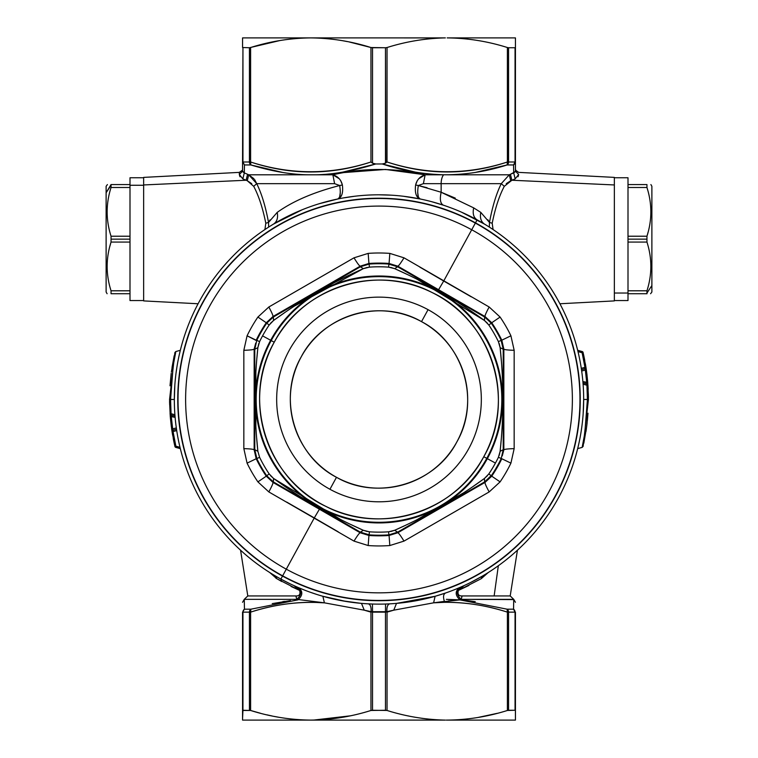 <?xml version="1.0" encoding="UTF-8"?>
<svg xmlns="http://www.w3.org/2000/svg" width="758" height="758" viewBox="0 0 758 758"><rect width="100%" height="100%" fill="white"/><g stroke="black" fill="none" stroke-linecap="round" stroke-linejoin="round"><path stroke-width="1.14" d="M274.225 342.228A119.385 119.385 0 0 0 321.762 504.241A119.385 119.385 0 0 0 483.775 456.704L486.788 458.353A122.824 122.824 0 0 1 320.113 507.254A122.824 122.824 0 0 1 271.212 340.579L274.225 342.228C302.65 287.064 377.039 263.604 431.975 292.474C491.525 319.961 516.776 400.025 483.775 456.704C455.35 511.868 380.961 535.328 326.025 506.458C266.475 478.971 241.224 398.907 274.225 342.228L271.212 340.579A122.824 122.824 0 0 1 437.887 291.678A122.824 122.824 0 0 1 486.788 458.353L483.775 456.704A119.385 119.385 0 0 0 436.238 294.691A119.385 119.385 0 0 0 274.225 342.228M487.347 458.656L486.788 458.353A122.824 122.824 0 0 0 437.887 291.678A122.824 122.824 0 0 0 271.212 340.579L270.653 340.276A123.459 123.459 0 0 1 438.19 291.119A123.459 123.459 0 0 1 487.347 458.656A123.459 123.459 0 0 1 319.81 507.813A123.459 123.459 0 0 1 270.653 340.276L271.212 340.579A122.824 122.824 0 0 0 320.113 507.254A122.824 122.824 0 0 0 486.788 458.353L495.438 463.072A132.678 132.678 0 0 1 488.777 473.977L484.447 478.45C456.373 498.925 426.451 516.198 394.681 530.278L388.636 531.794A132.678 132.678 0 0 1 369.364 531.794L363.319 530.278C331.549 516.207 301.627 498.925 273.553 478.45L269.223 473.977A132.678 132.678 0 0 1 259.587 457.282L257.872 451.294C254.176 416.739 254.176 382.193 257.872 347.638L259.587 341.65A132.678 132.678 0 0 1 262.562 335.86L270.653 340.276A123.459 123.459 0 0 0 319.81 507.813A123.459 123.459 0 0 0 487.347 458.656A123.459 123.459 0 0 0 438.19 291.119A123.459 123.459 0 0 0 270.653 340.276L262.562 335.86A132.678 132.678 0 0 1 269.223 324.955L273.553 320.482C301.627 300.007 331.549 282.734 363.319 268.654L369.364 267.138A132.678 132.678 0 0 1 388.636 267.138L394.681 268.654C426.451 282.725 456.373 300.007 484.447 320.482L488.777 324.955A132.678 132.678 0 0 1 498.413 341.65L500.128 347.638C503.824 382.193 503.824 416.739 500.128 451.294L498.413 457.282A132.678 132.678 0 0 1 495.438 463.072L487.347 458.656M266.825 323.325L269.223 324.955A132.678 132.678 0 0 0 259.587 341.65L256.82 340.314A135.748 135.748 0 0 1 266.683 323.23L273.382 317.005L273.553 320.482L270.511 323.278M284.544 312.732L273.553 320.482L273.382 317.005L360.391 266.769L363.319 268.654L294.199 306.223M367.26 267.413L363.319 268.654L360.391 266.769L369.137 264.078L369.364 267.138L369.137 264.078A135.748 135.748 0 0 1 388.863 264.078L388.636 267.138A132.678 132.678 0 0 0 369.364 267.138M388.854 264.154L397.609 266.769L394.681 268.654L390.74 267.413M406.885 274.292L394.681 268.654L397.609 266.769L484.618 317.005L484.447 320.482L417.345 279.408M487.489 323.278L484.447 320.482L484.618 317.005L491.317 323.23L488.777 324.955L491.317 323.23A135.748 135.748 0 0 1 501.18 340.314L498.413 341.65A132.678 132.678 0 0 0 488.777 324.955M501.114 340.342L503.217 349.23L500.128 347.638L499.228 343.601M501.36 361.178L500.128 347.638L503.217 349.23L503.217 449.702L500.128 451.294L501.104 440.872M499.228 455.321L500.128 451.294L503.217 449.702L501.18 458.618A135.748 135.748 0 0 1 491.317 475.702L488.777 473.977A132.678 132.678 0 0 0 498.413 457.282L501.805 458.742A136.364 136.364 0 0 1 491.734 476.185L485.044 482.391L397.789 532.77L389.072 535.461A136.364 136.364 0 0 1 368.928 535.461L360.211 532.77L272.956 482.391L266.266 476.185A136.364 136.364 0 0 1 256.195 458.742L254.157 449.845L254.167 349.087L255.73 343.061M491.175 475.607L484.618 481.927L484.447 478.45L487.489 475.654M473.456 486.2L484.447 478.45L484.618 481.927L397.609 532.163L394.681 530.278L404.005 525.995M416.881 519.761L463.801 492.709M390.74 531.519L394.681 530.278L397.609 532.163L388.863 534.854L388.636 531.794L388.863 534.854A135.748 135.748 0 0 1 369.137 534.854L369.364 531.794A132.678 132.678 0 0 0 388.636 531.794M369.146 534.778L360.391 532.163L363.319 530.278L367.26 531.519M351.115 524.64L363.319 530.278L360.391 532.163L273.382 481.927L273.553 478.45L340.655 519.524M270.511 475.654L273.553 478.45L273.382 481.927L266.683 475.702L269.223 473.977L266.683 475.702A135.748 135.748 0 0 1 256.82 458.618L259.587 457.282A132.678 132.678 0 0 0 269.223 473.977M256.886 458.59L254.783 449.702L257.872 451.294L254.783 449.702L254.783 349.23L257.872 347.638L256.924 357.795M255.882 372.14L255.853 426.242M256.649 437.821L257.872 451.294M258.772 343.611L257.872 347.638L254.783 349.23L256.82 340.314L256.195 340.19A136.364 136.364 0 0 1 266.266 322.747L272.956 316.541L360.211 266.162L368.928 263.471A136.364 136.364 0 0 1 389.072 263.471L397.789 266.162L485.044 316.541L491.734 322.747A136.364 136.364 0 0 1 501.805 340.19L503.843 349.087L503.833 449.845L502.27 455.871M254.783 349.23L254.157 349.087L254.783 349.23L254.783 449.702L254.167 449.845L254.783 449.702M255.749 455.937L256.82 458.618L256.195 458.742L256.82 458.618A135.748 135.748 0 0 0 266.683 475.702L266.266 476.185L266.674 475.702L268.455 477.966M273.382 481.927L272.956 482.391L273.382 481.927L360.391 532.163L360.211 532.77L360.401 532.163M369.137 534.854L368.928 535.461L369.137 534.854A135.748 135.748 0 0 0 388.863 534.854L389.072 535.461L388.863 534.854L391.706 534.447M397.599 532.163L397.789 532.77L397.609 532.163L484.618 481.927L485.044 482.391L484.618 481.927M489.469 478.033L491.326 475.702L491.734 476.185L491.317 475.702A135.748 135.748 0 0 0 501.18 458.618M503.217 449.702L503.843 449.845L503.217 449.702L503.217 349.23L503.833 349.087L503.217 349.23M502.251 342.995L501.18 340.314L501.805 340.19L501.18 340.314A135.748 135.748 0 0 0 491.317 323.23L491.734 322.747L491.326 323.23L489.545 320.966M484.618 317.005L485.044 316.541L484.618 317.005L397.609 266.769L397.789 266.162L397.599 266.769M388.863 264.078L389.072 263.471L388.863 264.078A135.748 135.748 0 0 0 369.137 264.078L368.928 263.471L369.137 264.078L366.294 264.485M360.401 266.769L360.211 266.162L360.391 266.769L273.382 317.005L272.956 316.541L273.382 317.005M268.531 320.899L266.674 323.23L266.266 322.747L266.683 323.23A135.748 135.748 0 0 0 256.82 340.314M265.452 322.197L257.9 317.062L268.834 306.999L354.005 257.824L368.18 253.39A146.474 146.474 0 0 1 389.82 253.39L403.995 257.824L489.166 306.999L500.1 317.062A146.474 146.474 0 0 1 510.92 335.794L514.161 350.3L514.161 448.632L510.92 463.138A146.474 146.474 0 0 1 500.1 481.87L489.166 491.933L403.995 541.108L389.82 545.542A146.474 146.474 0 0 1 368.18 545.542L354.005 541.108L268.834 491.933L257.9 481.87A146.474 146.474 0 0 1 247.08 463.138L243.839 448.632L243.839 350.3L247.08 335.794A146.474 146.474 0 0 1 257.9 317.062L266.266 322.747A136.364 136.364 0 0 0 256.195 340.19L247.08 335.794L256.081 340.427M403.995 257.824C400.631 263.282 398.556 266.067 397.789 266.162C398.556 266.067 400.631 263.282 403.995 257.824L389.82 253.39A146.474 146.474 0 0 0 368.18 253.39L368.928 263.471L368.18 253.39L354.005 257.824C357.369 263.282 359.444 266.067 360.211 266.162C359.444 266.067 357.369 263.282 354.005 257.824L268.834 306.999C271.876 312.647 273.25 315.83 272.956 316.541C273.25 315.83 271.876 312.647 268.834 306.999L257.9 317.062A146.474 146.474 0 0 0 247.08 335.794L243.839 350.291C250.254 350.101 253.693 349.703 254.167 349.087L254.167 449.845C253.693 449.229 250.254 448.831 243.839 448.632C250.254 448.831 253.693 449.229 254.167 449.845M360.211 266.162L272.956 316.541M389.82 253.39L389.072 263.471A136.364 136.364 0 0 0 368.928 263.471L368.672 263.49M389.148 262.495L389.479 257.919M485.044 316.541C484.75 315.83 486.124 312.647 489.166 306.999C486.124 312.647 484.75 315.83 485.044 316.541L438.579 289.736L443.705 281.019L438.579 289.736L397.789 266.162M492.548 476.735L500.1 481.87A146.474 146.474 0 0 0 510.92 463.138L501.805 458.742L510.92 463.138L514.161 448.641C507.746 448.831 504.307 449.229 503.833 449.845C504.307 449.229 507.746 448.831 514.161 448.632L514.161 350.3C507.746 350.101 504.307 349.703 503.833 349.087C504.307 349.703 507.746 350.101 514.161 350.3L510.92 335.794L501.805 340.19L510.92 335.794A146.474 146.474 0 0 0 500.1 317.062L491.734 322.747L500.1 317.062L489.166 306.999M501.919 340.427L501.805 340.19A136.364 136.364 0 0 0 491.734 322.747M503.833 449.845L503.833 349.087M354.005 541.108C357.369 535.65 359.444 532.865 360.211 532.77C359.444 532.865 357.369 535.65 354.005 541.108L368.18 545.542A146.474 146.474 0 0 0 389.82 545.542L389.072 535.461L389.82 545.542L403.995 541.108C400.631 535.65 398.556 532.865 397.789 532.77C398.556 532.865 400.631 535.65 403.995 541.108L489.166 491.933C486.124 486.285 484.75 483.102 485.044 482.391C484.75 483.102 486.124 486.285 489.166 491.933L500.1 481.87L491.734 476.185A136.364 136.364 0 0 0 501.805 458.742M397.789 532.77L485.044 482.391M368.18 545.542L368.928 535.461A136.364 136.364 0 0 0 389.072 535.461M368.852 536.437L368.521 541.013M272.956 482.391C273.25 483.102 271.876 486.285 268.834 491.933C271.876 486.285 273.25 483.102 272.956 482.391L319.421 509.196L314.295 517.913L319.421 509.196L360.211 532.77M254.167 349.087C253.693 349.703 250.254 350.101 243.839 350.3L243.839 448.632L247.08 463.138L256.195 458.742L247.08 463.138A146.474 146.474 0 0 0 257.9 481.87L266.266 476.185L257.9 481.87L268.863 491.951M256.081 458.505L256.195 458.742A136.364 136.364 0 0 0 266.266 476.185M286.704 502.08L314.295 517.913L286.287 569.173A193.385 193.385 0 0 1 209.293 306.753A193.385 193.385 0 0 1 471.713 229.759L443.705 281.019L419.771 267.091M471.305 296.861L443.705 281.019L471.713 229.759A193.385 193.385 0 0 1 548.707 492.179A193.385 193.385 0 0 1 286.287 569.173L314.295 517.913L338.257 531.851M471.713 229.759L475.351 223.098A200.965 200.965 0 0 1 555.368 495.817A200.965 200.965 0 0 1 282.649 575.834L286.287 569.173A193.385 193.385 0 0 0 548.707 492.179A193.385 193.385 0 0 0 471.713 229.759A193.385 193.385 0 0 0 209.293 306.753A193.385 193.385 0 0 0 286.287 569.173L282.649 575.834A200.965 200.965 0 0 1 202.632 303.115A200.965 200.965 0 0 1 475.351 223.098L471.713 229.759M282.649 575.834L282.544 576.023A201.192 201.192 0 0 1 202.443 303.011A201.192 201.192 0 0 1 475.456 222.909L475.351 223.098A200.965 200.965 0 0 0 202.632 303.115A200.965 200.965 0 0 0 282.649 575.834A200.965 200.965 0 0 0 555.368 495.817A200.965 200.965 0 0 0 475.351 223.098L475.456 222.909A201.192 201.192 0 0 1 555.557 495.921A201.192 201.192 0 0 1 282.544 576.023L282.649 575.834M143.641 300.547L129.997 300.547L129.997 185.265L143.641 185.265L129.997 185.265L129.997 177.751L143.641 177.751M129.997 184.573C129.997 175.505 129.997 175.505 129.997 184.573L111.047 184.573C105.855 184.573 105.855 184.573 111.047 184.573L129.997 184.573L129.997 187.501L111.047 187.501L110.971 184.573M107.105 293.725L106.12 292.019L106.12 192.75L111.047 185.265L111.047 187.501L129.997 187.501L129.997 236.221L111.047 236.221C105.855 219.981 105.855 203.741 111.047 187.501C105.855 203.741 105.855 219.981 111.047 236.221L129.997 236.221L129.997 239.149L111.047 239.149L111.047 236.221L111.047 239.149L129.997 239.149L129.997 242.077L111.047 242.077L111.047 239.149L111.047 242.077L129.997 242.077L129.997 290.797L111.047 290.797C105.855 274.557 105.855 258.317 111.047 242.077C105.855 258.317 105.855 274.557 111.047 290.797L129.997 290.797L129.997 293.725L111.047 293.725L111.047 290.797L111.047 293.725L129.997 293.725M111.047 293.725C105.855 293.725 105.855 293.725 111.047 293.725C105.855 293.725 105.855 293.725 111.047 293.725C105.855 293.725 105.855 293.725 111.047 293.725M110.592 289.291L110.317 288.315M109.806 246.454L111.047 242.077M111.047 236.221L110.848 235.577M107.418 184.573L106.12 186.279L106.12 285.548M111.047 184.573C105.855 184.573 105.855 184.573 111.047 184.573L106.12 192.75M421.514 321.638A88.686 88.686 0 0 0 301.172 356.952A88.686 88.686 0 0 0 336.486 477.294L329.938 489.27A102.33 102.33 0 0 1 289.196 350.404A102.33 102.33 0 0 1 428.062 309.662L421.514 321.638C463.697 343.289 480.619 400.982 456.828 441.98C435.177 484.154 377.484 501.085 336.486 477.294C294.303 455.643 277.381 397.95 301.172 356.952C322.823 314.778 380.516 297.847 421.514 321.638L428.062 309.662A102.33 102.33 0 0 1 468.804 448.528A102.33 102.33 0 0 1 329.938 489.27L336.486 477.294A88.686 88.686 0 0 0 456.828 441.98A88.686 88.686 0 0 0 421.514 321.638M329.938 489.27A102.33 102.33 0 0 0 468.804 448.528A102.33 102.33 0 0 0 428.062 309.662A102.33 102.33 0 0 0 289.196 350.404A102.33 102.33 0 0 0 329.938 489.27M388.162 603.918L389.697 603.842C387.594 604.496 386.665 607.092 386.912 611.649L385.481 611.706L385.547 604.022L385.481 612.142L372.519 612.142L385.481 611.706L372.519 611.706L372.453 604.022L372.519 611.706L371.088 611.649C371.335 607.092 370.406 604.496 368.303 603.842L369.838 603.918M250.472 610.256L250.87 609.195L250.614 612.142L242.948 612.142A3.411 3.023 -90 0 1 244.455 609.195L250.87 609.195A3.411 2.88 90 0 0 249.429 612.142A3.411 2.88 90 0 1 250.443 609.546M371.05 611.801L364.247 610.171L361.481 603.377L364.247 610.171L324.386 602.828L322.889 596.281L324.386 602.828C300.102 601.047 275.514 604.154 250.604 612.142L250.443 610.569M316.702 594.414L309.51 591.97M342 600.753L360.931 603.33M456.344 588.947L459.367 587.687C454.952 591.392 455.17 595.447 460.011 599.872L433.614 602.828L444.425 601.378L444.501 602.316L433.614 602.828L435.111 596.281L433.614 602.828L393.753 610.171L396.519 603.377L393.753 610.171L387.044 612.142L386.912 611.649L393.753 610.171L386.912 611.649C386.665 607.092 387.594 604.496 389.697 603.842L386.931 603.974M440.37 594.708L445.467 593.031L435.158 596.271L396.576 603.368L415.971 600.762M459.992 599.91L507.13 609.195L513.545 609.195A3.411 3.023 90 0 1 515.052 612.142L508.571 612.142A3.411 2.88 -90 0 0 507.13 609.195L508.571 612.142L507.396 612.142L507.13 609.195L507.396 612.142C486.162 605.386 465.194 602.108 444.501 602.316L444.415 601.35C442.975 597.086 443.326 594.31 445.467 593.031C443.326 594.31 442.975 597.086 444.415 601.35M475.275 601.672L459.992 599.872L461.186 599.341L513.735 599.341L513.545 609.195L515.052 612.142A3.411 3.023 90 0 0 514.701 610.56L515.052 612.142L514.701 610.56M311.709 720.1L444.425 720.1C424.973 719.579 405.843 716.376 387.044 710.473L372.519 710.255L372.519 612.142L372.519 710.255L370.956 710.473L370.956 612.142L370.956 710.473C351.248 716.689 331.189 719.892 310.78 720.1C290.371 719.892 270.312 716.689 250.604 710.473L242.948 710.255L242.948 612.142L242.56 710.473L242.56 612.142C242.56 599.095 242.56 599.095 242.56 612.142L244.455 609.195L244.266 599.341L296.814 599.341L324.386 602.828L364.247 610.171L371.088 611.649L364.247 610.171L370.956 612.142L372.519 611.706M402.451 599.341L401.93 599.341L402.451 599.341M385.481 611.706L387.044 612.142L393.753 610.171L433.614 602.828L444.501 602.316C465.857 602.212 486.825 605.49 507.396 612.142L507.396 710.473C487.688 716.689 467.629 719.892 447.22 720.1L515.44 720.1L515.44 612.142C515.44 599.095 515.44 599.095 515.44 612.142L515.44 720.1L446.291 720.1L515.44 720.1L515.052 612.142C513.829 612.142 503.132 612.142 515.052 612.142L515.44 612.142M324.547 602.875L313.499 602.316M282.933 604.514L283.426 604.439M283.492 601.558L282.961 601.634M282.772 601.663L284.629 601.378M242.56 602.297L244.266 599.341L296.814 599.341C301.665 594.954 301.874 590.899 297.458 587.175C301.874 590.899 301.665 594.954 296.814 599.341L295.847 595.959C299.391 596.063 300.651 594.225 299.637 590.435L293.905 585.593L295.828 586.465M244.455 609.195L250.87 609.195L298.008 599.853L296.814 599.341M242.948 612.142L249.429 612.142L249.429 710.255L249.429 612.142L250.87 609.195L250.604 612.142C274.756 604.249 299.353 601.151 324.386 602.828M290.447 600.601L272.236 603.624M299.04 587.857L298.633 587.687C303.039 591.382 302.83 595.437 297.998 599.862C302.83 595.437 303.039 591.382 298.633 587.687L303.844 589.828M371.069 603.974L368.303 603.842C370.406 604.496 371.335 607.092 371.088 611.649M309.87 592.102L316.095 594.215M448.243 600.923L459.983 599.91M445.467 593.031L449.219 591.704M450.678 591.164L452.905 590.311M513.659 603.16L513.545 609.195L507.13 609.195L507.528 610.275M513.725 599.587L461.186 599.341C456.335 594.954 456.126 590.899 460.542 587.175C456.126 590.899 456.335 594.954 461.186 599.341L460.011 599.872C455.17 595.447 454.952 591.392 459.367 587.687M513.545 609.195L513.678 602.079L513.545 609.195M446.367 599.341L459.983 599.872M467.335 600.582L475.01 601.634M507.557 610.55L507.405 612.132L508.571 612.142L507.13 609.195M474.934 601.615L463.564 600.184M461.631 597.323L462.162 595.94L510.2 595.94L494.14 595.94L498.338 565.733L494.14 595.94M517.439 550.194L510.2 595.94L513.735 599.341L515.44 602.297M464.095 585.593L458.363 590.435C457.349 594.225 458.618 596.063 462.153 595.959L461.186 599.341M460.542 587.175L462.172 586.465M295.838 595.949L247.8 595.94L295.838 595.94L296.369 597.323M275.789 578.07L281.701 581.528L280.877 579.074L289.603 583.565M291.091 586.465L299.628 590.425C300.661 594.206 299.401 596.044 295.885 595.949M240.561 550.194L247.8 595.949L257.881 595.94M273.941 595.94L289.461 595.94M299.647 590.425L276.755 578.676L275.903 576.26M294.066 585.669L297.382 587.791M280.877 579.074A204.66 204.66 0 0 0 558.608 497.589A204.66 204.66 0 0 0 477.123 219.858L477.123 219.858A204.66 204.66 0 0 0 199.392 301.343A204.66 204.66 0 0 0 280.877 579.074L282.516 576.08A201.249 201.249 0 0 0 555.614 495.95A201.249 201.249 0 0 0 475.484 222.852L477.123 219.858A204.66 204.66 0 0 1 558.608 497.589A204.66 204.66 0 0 1 280.877 579.074A204.66 204.66 0 0 1 199.392 301.343A204.66 204.66 0 0 1 477.123 219.858C473.598 217.593 472.452 213.604 473.693 207.882C472.452 213.604 473.598 217.593 477.123 219.858L475.484 222.852A201.249 201.249 0 0 0 202.386 302.982A201.249 201.249 0 0 0 282.516 576.08L280.877 579.074L281.701 581.528M276.054 576.345L278.347 577.662M278.764 577.899L280.754 578.998M276.755 578.676L269.668 572.47M479.378 595.94L467.279 595.94M462.115 595.949C458.599 596.044 457.339 594.206 458.344 590.435L468.927 585.451M471.125 582.22L482.097 576.26L481.245 578.676L458.353 590.425M460.731 587.687L463.735 585.763M488.332 572.47L481.245 578.676M473.693 207.882L480.799 212.392C479.748 217.783 480.979 221.687 484.476 224.084L484.466 224.074C480.979 221.687 479.748 217.783 480.799 212.392L473.693 207.882L441.09 192.229M484.438 224.055L480.913 221.98M443.411 205.21L443.392 205.2C440.36 203.618 439.602 199.297 441.147 192.248C439.602 199.297 440.36 203.618 443.392 205.2L431.889 201.761M484.656 224.188L461.451 212.145M461.461 212.155L477.047 219.82M385.519 47.745L387.044 47.527L387.025 161.975C427.171 175.287 467.298 175.297 507.396 161.994L507.13 164.95L507.396 161.994L508.571 161.994L507.13 164.95A3.411 2.88 -90 0 0 508.571 161.994L515.052 161.994A3.411 3.023 90 0 1 513.545 164.95A3.411 3.023 -90 0 0 515.052 161.994L513.545 164.95L507.13 164.95C487.176 171.317 466.833 174.605 446.092 174.795L443.61 174.776A10.233 4.908 -90 0 0 441.147 183.663L423.39 183.663L425.143 174.795L443.591 174.795L425.143 174.795L423.39 183.663L418.312 185.53L415.611 184.98C414.664 192.816 416.18 197.487 420.188 198.994L403.493 196.275M415.706 184.62L417.298 180.65M418.71 178.765L425.143 174.795C420.084 176.349 416.909 179.741 415.621 184.98L418.312 185.53L423.39 183.663L441.147 183.663L441.147 192.248L441.147 183.663L501.265 183.663C496.348 193.631 492.416 206.555 489.469 222.435L487.896 219.782M391.507 195.185L378.991 194.806M354.498 196.275L343.431 197.923M343.08 172.625L385.528 169.451L425.143 174.795C394.387 167.708 363.622 167.708 332.857 174.795L339.328 178.803M341.488 195.592L337.812 198.994C341.82 197.487 343.336 192.816 342.379 184.98C341.091 179.741 337.916 176.349 332.857 174.795L334.61 183.663L332.857 174.795L313.689 174.785M337.964 198.956L337.812 198.994C340.247 197.791 340.873 193.309 339.688 185.53L342.389 184.971L339.688 185.53L334.61 183.663L256.735 183.663L248.728 174.795L311.33 174.795C293.346 174.975 273.193 171.696 250.87 164.95L250.604 161.994C290.721 175.297 330.839 175.287 370.965 161.985C330.839 174.965 290.721 174.965 250.604 161.994L250.87 164.95A3.411 2.88 -90 0 1 249.429 161.994L250.604 161.994L249.429 161.994L250.87 164.95L244.455 164.95L242.948 161.994L249.429 161.994L242.948 161.994L244.455 164.95L242.56 161.994L242.948 47.745L242.948 161.994M340.664 180.575L342.303 184.63M427.095 187.738L418.312 185.53L441.147 192.248L455.283 198.122M418.312 196.692L417.705 192.466M418.208 186.136L418.312 185.53C417.127 193.309 417.753 197.791 420.188 198.994L416.53 195.64M286.865 216.722L273.524 224.084C277.021 221.687 278.252 217.783 277.201 212.392C292.958 201.135 313.784 192.181 339.688 185.53L339.811 186.241M340.295 192.541L339.698 196.673M337.812 198.994L319.222 203.731M301.94 209.871L294.426 213.102M475.058 172.502L507.13 164.95L513.545 164.95L513.697 172.881L515.175 178.897L518.671 174.482C518.671 171.696 518.671 171.696 518.671 174.482L515.44 171.185L513.697 172.881L510.418 174.302L515.336 171.659L513.697 172.881L513.545 164.95L515.44 161.994L515.44 171.204L518.671 174.482L515.175 178.897L511.896 180.243L510.418 174.302L511.896 180.243L515.175 178.897L513.697 172.843M443.61 174.776L509.272 174.795L501.265 183.663L441.147 183.663A10.233 4.908 90 0 1 443.61 174.776C422.793 174.207 402.337 170.607 382.25 163.965L385.462 163.207M313.566 37.909L310.78 37.9C331.189 38.108 351.248 41.311 370.956 47.527L385.481 47.745L385.813 162.961M244.313 172.824L242.56 171.185L242.56 161.994L244.455 164.95L244.332 171.545M372.538 163.207L375.75 163.965C351.684 171.479 330.204 175.089 311.33 174.795L332.857 174.795M250.983 164.988L252.063 165.31M505.946 165.31L507.007 164.988M507.462 161.994L507.396 47.527L508.571 47.745L508.571 161.994L507.396 161.994C467.279 174.965 427.161 174.965 387.044 161.985M480.799 212.392L489.469 222.435L489.346 227.097L489.469 222.435L492.198 223.231L493.079 229.551L492.198 223.231L489.469 222.435C492.444 206.47 496.376 193.546 501.265 183.663L504.297 186.326C499.285 195.725 495.249 208.033 492.198 223.231C495.258 207.995 499.295 195.697 504.297 186.326L501.265 183.663L509.272 174.795L510.74 180.717L506.23 183.682L510.74 180.717L509.272 174.795L447.533 174.795M515.44 171.185L515.44 161.994L508.571 161.994L508.571 47.745L515.052 47.745L515.052 161.994L515.44 47.527L515.44 161.994L515.44 37.9L447.22 37.9C467.629 38.108 487.688 41.311 507.396 47.527L507.396 161.994M513.573 166.571L513.602 168.532M513.659 171.27L513.678 172.104M513.602 168.115L513.573 166.864M504.297 186.326L511.896 180.243L614.359 184.952L511.896 180.243M270.038 219.886L268.531 222.435L268.654 227.106L268.531 222.435L277.201 212.392C278.252 217.783 277.021 221.687 273.524 224.084L273.363 224.178M311.017 174.795L248.728 174.795L247.26 180.717L251.76 183.682L247.26 180.717L253.703 186.326C258.705 195.697 262.742 207.995 265.802 223.231C262.751 208.033 258.715 195.725 253.703 186.326L256.735 183.663C261.624 193.546 265.556 206.47 268.531 222.435L265.802 223.231L264.921 229.551L265.802 223.231L268.531 222.435C265.584 206.555 261.652 193.631 256.735 183.663L334.61 183.663L339.688 185.53C313.888 192.125 293.062 201.078 277.201 212.392M244.398 168.57L244.436 166.39M242.664 171.659L244.303 172.881L244.455 164.95L250.87 164.95L282.867 172.492M244.427 166.751L244.408 168.058M510.418 174.302L509.272 174.795M342.929 172.085L375.75 163.965L382.24 163.965L375.75 163.965L372.519 163.197L370.956 161.956L370.956 47.527L349.315 41.984M382.24 163.965L415.555 172.17M438.674 174.634L443.591 174.795M246.104 180.243L143.641 184.952L246.104 180.243L242.825 178.897L247.26 180.717L248.728 174.795L244.303 172.881L247.582 174.302L246.104 180.243L247.582 174.302M248.728 174.795L253.892 178.68M254.612 179.561L256.735 183.663M242.825 178.897L244.303 172.881L242.825 178.897L239.329 174.482L242.56 171.185L239.329 174.482C239.329 171.696 239.329 171.696 239.329 174.482L239.329 174.463C239.329 171.678 239.329 171.678 239.329 174.482L242.825 178.897M242.56 161.994L242.56 168.977M239.5 175.6L240.068 176.794M581.424 369.279L581.282 368.35L584.939 367.374L584.939 368.739L581.481 369.667L584.939 368.739L584.939 367.365L581.282 368.35L584.939 367.374L582.125 352.735L584.939 367.365M585.365 363.745L585.934 367.213A1.364 1.364 -90 0 1 584.939 368.739L581.481 369.667L584.939 368.739L584.939 367.374L585.934 367.213L583.101 352.508L585.934 367.213L584.939 367.374L582.125 352.735L577.994 351.627L583.101 352.508A1.364 1.364 -39.9 0 0 582.125 351.504L577.672 350.31L582.125 351.504L582.125 352.735L582.125 351.504L582.125 352.735L582.125 351.504L583.101 352.508A1.364 1.364 0 0 0 582.125 351.504L579.87 350.897L583.101 352.508L582.125 351.504L579.074 350.679M577.994 351.627L577.672 350.3L582.741 351.854M585.943 367.298L584.74 366.067L585.934 367.213L586.332 369.866L581.67 370.984L581.481 369.667L584.939 368.739L584.74 366.067L585.934 367.213L584.911 368.748L585.934 367.213L584.939 367.374L585.934 367.213L585.773 368.104M585.024 368.72L585.337 370.008L586.332 369.866L587.744 382.506L582.874 381.558L586.739 382.591L585.337 370.008L586.938 383.936L586.938 385.225L583.091 384.192L586.938 385.225L587.422 399.466L584.788 433.415L582.144 447.409L584.788 433.415L587.422 399.466L583.66 399.466L587.422 399.466L586.938 385.225L583.091 384.192L582.968 382.61M582.826 444.216L584.977 432.202M583.442 408.837L583.262 412.238M578.468 445.297L578.231 446.282M577.899 447.684L578.572 444.832M581.13 431.548L581.86 426.536M583.167 413.641L583.66 399.466M577.672 350.3L582.125 351.504M581.282 368.35L584.939 367.374M584.939 368.739L583.101 369.241M585.593 383.576L584.958 383.406M586.938 385.225L586.938 383.936A1.364 1.364 -62.9 0 1 587.943 385.159L586.938 385.225L587.943 385.159A1.364 1.364 0 0 0 586.938 383.936L586.938 385.225L583.091 384.192L582.987 382.875L586.948 383.936L586.739 382.591L587.744 382.506L588.435 399.466L587.422 399.466L588.435 399.466L583.129 446.377L582.144 447.409L577.691 448.603M583.812 443.231L586.635 426.858M587.658 381.482L586.806 373.372M584.769 360.448L583.556 354.545M588.426 397.637L588.416 396.87L588.426 397.637M586.967 374.689L588.388 395.089M588.426 397.381L587.744 382.506L585.384 363.84M583.11 352.527L586.247 369.25M586.294 369.601L586.389 370.283M588.407 395.913L588.416 396.984M587.981 413.195L587.393 420.33M586.796 425.589L587.971 413.404M585.148 370.056L585.185 369.042M586.379 370.169L586.995 374.945M587.137 422.737L586.19 430.042M585.953 431.624L586.294 429.303M586.777 425.759L587.962 413.489M588.189 389.385L587.981 385.661M176.576 429.653L176.718 430.582L173.061 431.558L173.061 430.193L176.519 429.265L173.061 430.193L173.061 431.567L176.718 430.582L173.061 431.558L175.875 446.197L173.061 431.567M172.635 435.187L172.066 431.719A1.364 1.364 90 0 1 173.061 430.193L176.519 429.265L173.061 430.193L173.061 431.558L172.066 431.719L174.899 446.424L172.066 431.719L173.061 431.558L175.875 446.197L180.006 447.305L174.899 446.424A1.364 1.364 140.1 0 0 175.875 447.428L180.328 448.622L175.875 447.428L175.875 446.197L175.875 447.428L175.875 446.197L175.875 447.428L174.899 446.424A1.364 1.364 0 0 0 175.875 447.428L178.13 448.035L174.899 446.424L175.875 447.428L178.926 448.253M180.006 447.305L180.328 448.632L175.259 447.078M172.057 431.634L173.26 432.865L172.066 431.719L171.668 429.066L176.33 427.948L176.519 429.265L173.061 430.193L173.26 432.865L172.066 431.719L173.089 430.184L172.066 431.719L173.061 431.558L172.066 431.719L172.227 430.828M172.976 430.212L172.663 428.924L171.668 429.066L170.256 416.426L175.126 417.374L171.261 416.341L172.663 428.924L171.062 414.996L171.062 413.707L174.909 414.74L171.062 413.707L170.578 399.466L173.212 365.517L175.856 351.522L173.212 365.517L170.578 399.466L174.34 399.466L170.578 399.466L171.062 413.707L174.909 414.74L175.032 416.322M175.174 354.716L173.023 366.73M174.558 390.095L174.738 386.694M179.532 353.635L179.769 352.65M180.101 351.248L179.428 354.1M176.87 367.384L176.14 372.396M174.833 385.291L174.34 399.466M180.328 448.632L175.875 447.428M176.718 430.582L173.061 431.558M173.061 430.193L174.899 429.691M172.407 415.356L173.042 415.526M171.062 413.707L171.062 414.996A1.364 1.364 117.1 0 1 170.057 413.773L171.062 413.707L170.057 413.773A1.364 1.364 0 0 0 171.062 414.996L171.062 413.707L174.909 414.74L175.013 416.057L171.052 414.996L171.261 416.341L170.256 416.426L169.565 399.466L170.578 399.466L169.565 399.466L174.871 352.555L175.856 351.522L180.309 350.329M174.188 355.701L172.019 367.497M170.342 417.45L171.346 426.745M173.231 438.484L174.444 444.387M169.574 401.295L169.584 402.062L169.574 401.295M171.706 429.331L169.612 403.843M169.574 401.55L170.256 416.426L172.616 435.092M174.89 446.405L171.753 429.682M169.593 403.019L169.584 401.948M170.01 385.813L171.204 373.324M171.374 371.989L174.103 356.108L171.365 372.074M171.204 373.343L170.01 385.756M198.094 303.759L143.641 300.907L143.641 177.391L239.329 172.379L242.304 170.266M515.44 168.977L515.696 170.275L518.671 172.379L614.359 177.391L614.359 300.907L559.906 303.759M515.175 178.897L518.671 174.482C518.671 171.678 518.671 171.678 518.671 174.482M518.5 175.619L517.932 176.785M347.325 41.586L342.085 40.619M385.481 47.745L372.519 47.745L372.519 163.197L372.519 47.745L370.956 47.527C351.248 41.311 331.189 38.108 310.78 37.9L444.425 37.9C424.973 38.421 405.843 41.624 387.044 47.527L385.481 47.745L385.481 163.188L387.025 161.975L387.044 47.527C405.843 41.624 424.973 38.421 444.434 37.909L242.56 37.9L242.56 47.527L249.429 47.745L249.429 161.994L249.429 47.745L250.604 47.527L250.604 161.994L250.604 47.527C270.312 41.311 290.371 38.108 310.78 37.9L310.827 37.9M279.901 40.544L249.429 47.745L242.56 47.527L242.56 43.329M368.483 46.788L370.956 47.527L370.956 161.956M515.44 43.339L515.44 37.9L447.267 37.9L515.44 37.9L515.44 47.527M273.543 224.065L302.072 209.814M346.378 601.511L322.842 596.271M242.56 612.142L242.56 720.1L310.78 720.1C331.189 719.892 351.248 716.689 370.956 710.473L385.481 710.255L385.481 612.142L385.481 710.255L387.044 710.473L387.044 612.142L387.044 710.473L388.835 711.004M407.851 715.846L408.638 716.007M415.905 717.381L423.087 718.47M446.737 720.1L447.22 720.1C467.629 719.892 487.688 716.689 507.396 710.473L507.396 612.142M477.635 717.532L497.229 713.335M484.4 716.291L485.66 716.035M492.691 714.472L494.102 714.131M508.571 612.142L508.571 710.255L507.396 710.473L508.571 710.255L508.571 612.142L515.052 612.142L515.052 710.255L507.396 710.473M387.044 710.473C405.862 716.386 425.011 719.588 444.482 720.091L242.56 720.1L242.56 710.473L250.604 710.473L250.604 612.142L250.604 710.473L260.382 713.231M249.429 612.142L250.614 612.142M249.429 710.255L250.604 710.473C270.312 716.689 290.371 719.892 310.78 720.1L242.56 720.1L242.56 719.039M242.56 715.827L242.56 710.616M342.095 717.381L348.746 716.13M283.056 604.496L282.582 604.571M266.844 714.832L272.075 715.978M274.263 716.424L279.512 717.39M310.78 720.1L312.637 720.1M372.519 612.142L385.481 612.142M447.173 37.9L515.44 37.9M332.658 37.9L365.564 37.9M382.07 37.9L382.998 37.9M436.873 37.9L445.363 37.9L436.873 37.9M242.56 40.43L242.56 47.527L242.56 37.9L310.78 37.9C290.371 38.108 270.312 41.311 250.604 47.527L249.429 47.745M507.396 47.527L508.571 47.745L507.396 47.527C487.688 41.311 467.629 38.108 447.22 37.9M335.273 37.9L321.127 37.9M342.199 40.638L346.169 41.358M370.956 47.527L372.519 47.745M515.052 47.745L508.571 47.745M445.363 720.1L436.892 720.1L445.363 720.1M382.998 720.1L382.221 720.1M364.446 720.1L334.013 720.1M242.948 710.255L242.56 718.593M321.108 720.1L335.387 720.1M416.843 717.542L413.906 717.03M387.84 710.71L387.215 710.521M350.149 715.846L313.518 720.091M515.44 710.473L515.44 720.1L447.229 720.1M508.571 710.255L515.052 710.255M614.359 177.751L628.003 177.751L628.003 293.033L614.359 293.033L628.003 293.033L628.003 300.547L614.359 300.547M628.003 290.797L646.953 290.797L646.953 293.725L628.003 293.725L628.003 242.077L646.953 242.077C652.145 258.317 652.145 274.557 646.953 290.797L628.003 290.797M628.003 239.149L646.953 239.149L646.953 242.077L628.003 242.077L628.003 236.221L646.953 236.221L646.953 239.149L628.003 239.149M648.194 231.844L646.953 236.221L628.003 236.221L628.003 187.501L646.953 187.501C652.145 203.741 652.145 219.981 646.953 236.221C652.145 219.981 652.145 203.741 646.953 187.501L628.003 187.501L628.003 184.573L646.953 184.573L646.953 187.501L646.953 184.573L628.003 184.573M646.953 184.573C652.145 184.573 652.145 184.573 646.953 184.573C652.145 184.573 652.145 184.573 646.953 184.573C652.145 184.573 652.145 184.573 646.953 184.573M628.003 293.725L646.953 293.725C652.145 293.725 652.145 293.725 646.953 293.725L647.029 293.725M647.408 189.007L647.683 189.983M646.953 293.725C652.145 293.725 652.145 293.725 646.953 293.725L646.953 290.797C652.145 274.557 652.145 258.317 646.953 242.077L647.152 242.721M650.582 293.725L651.88 292.019L651.88 285.548L646.953 293.033L651.88 285.548L651.88 192.75M646.953 242.077L646.953 236.221M650.895 184.573L651.88 186.279L651.88 285.548M343.042 600.942L360.173 603.254M414.948 600.942L397.761 603.264M301.305 588.805L300.67 588.54M247.8 595.94L244.228 599.37M481.131 222.113L484.286 223.97M443.212 205.143L432.183 201.836M337.376 199.079L319.705 203.58M290.655 214.855L273.884 223.866"/></g></svg>
